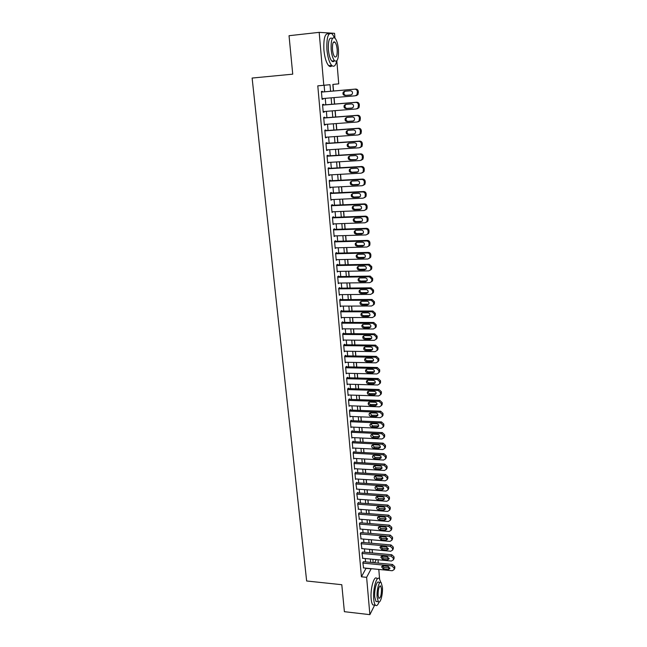 <?xml version="1.0" encoding="UTF-8"?>
<svg xmlns="http://www.w3.org/2000/svg" width="647" height="647" viewBox="0 0 647 647"><rect width="100%" height="100%" fill="white"/><g stroke="black" fill="none" stroke-linecap="round" stroke-linejoin="round"><path stroke-width="0.97" d="M374.67 605.107L369.874 614.65L344.39 611.69L341.794 584.702L306.646 580.99L252.12 78.052L292.735 74.162L289.039 35.706L319.181 32.35L334.556 33.321L334.952 38.076M336.828 60.867L338.729 83.851L332.841 84.425L333.399 91.025M372.454 552.967L372.171 549.554M371.637 543.245L371.346 539.768M370.812 533.443L370.513 529.917M369.979 523.585L369.672 519.994M369.138 513.653L368.83 509.998M368.297 503.657L367.989 499.937M367.447 493.58L367.132 489.803M366.598 483.446L366.275 479.605M365.733 473.232L365.409 469.334M364.868 462.953L364.536 458.982M363.994 452.601L363.654 448.565M363.121 442.168L362.773 438.068M362.231 431.67L361.883 427.505M361.341 421.092L360.986 416.854M360.444 410.441L360.08 406.138M359.538 399.717L359.174 395.341M358.632 388.912L358.252 384.464M357.71 378.026L357.33 373.505M356.788 367.067L356.4 362.474M355.858 356.02L355.462 351.361M354.92 344.9L354.524 340.16M353.974 333.698L353.569 328.878M353.027 322.408L352.615 317.515M352.065 311.037L351.644 306.071M351.103 299.585L350.674 294.539M350.132 288.044L349.695 282.917M349.154 276.423L348.709 271.214M348.159 264.712L347.714 259.423M347.172 252.904L346.719 247.534M346.169 241.016L345.708 235.565M345.158 229.038L344.689 223.498M344.139 216.971L343.662 211.343M343.112 204.808L342.635 199.09M342.085 192.547L341.592 186.748M341.042 180.198L340.548 174.31M339.99 167.751L339.489 161.774M338.939 155.207L338.421 149.133M337.871 142.566L337.354 136.404M336.796 129.829L336.27 123.569M335.712 116.994L335.178 110.637M334.62 104.054L334.078 97.6M333.528 91.009L332.97 84.417M378.002 559.752L378.277 563.116M378.802 569.425L379.587 578.96M363.654 561.709L362.83 562.615L363.59 567.929M362.813 552.085L361.98 552.959L362.749 558.312M361.964 542.388L361.123 543.237L361.908 548.624M361.107 532.627L360.266 533.452L361.058 538.87M360.25 522.8L359.4 523.601L360.201 529.052M359.384 512.901L358.527 513.678L359.344 519.169M358.511 502.937L358.462 502.436L357.645 503.689L358.478 509.213M357.629 492.901L357.589 492.399L356.764 493.629L357.613 499.193M356.748 482.799L356.699 482.29L355.874 483.495L356.732 489.1M355.85 472.625L355.81 472.116L354.977 473.297L355.51 479.427L355.85 478.942M354.952 462.379L354.912 461.869L354.071 463.017L354.613 469.196L354.96 468.703M354.055 452.067L354.006 451.549L353.165 452.674L353.707 458.893L354.071 458.399M353.141 441.675L353.092 441.157L352.243 442.257L352.793 448.517L353.173 448.015M352.227 431.217L352.178 430.692L351.321 431.767L351.879 438.068L352.267 437.566M351.297 420.679L351.256 420.146L350.391 421.197L350.949 427.546L351.361 427.044M350.367 410.069L350.326 409.535L349.461 410.554L350.019 416.951L350.448 416.442M349.437 399.377L349.388 398.843L348.515 399.838L349.081 406.276L349.526 405.758M348.49 388.612L348.442 388.079L347.568 389.041L348.135 395.527L348.604 395.01M347.544 377.775L347.496 377.233L346.606 378.171L347.18 384.706L347.674 384.172M346.582 366.857L346.533 366.307L345.644 367.221L346.226 373.796L346.735 373.262M345.619 355.858L345.571 355.3L344.673 356.19L345.255 362.813L345.797 362.271M344.649 344.778L344.6 344.22L343.694 345.077L344.285 351.75L344.851 351.208M343.67 333.617L343.622 333.059L342.716 333.884L343.306 340.605L343.897 340.055M342.684 322.376L342.635 321.81L341.721 322.602L342.32 329.38L342.942 328.822M341.697 311.053L341.648 310.487L340.726 311.247L341.325 318.073L341.988 317.507M340.694 299.642L340.645 299.076L339.715 299.804L340.322 306.678L341.026 306.104M339.691 288.15L339.635 287.575L338.704 288.279L339.311 295.202L340.063 294.62M338.672 276.576L338.624 275.994L337.685 276.665L338.292 283.645L339.101 283.054M337.653 264.914L337.597 264.324L336.65 264.963L337.273 271.991L338.138 271.392M369.574 258.21L370.715 257.15L370.852 254.732C370.602 253.292 369.769 252.508 368.345 252.403L335.615 253.187L336.238 260.256L337.168 259.649M335.583 241.323L335.534 240.724L334.572 241.299L335.203 248.432L336.149 247.817M334.539 229.394L334.483 228.795L333.52 229.329L334.151 236.519L335.106 235.888M333.488 217.376L333.431 216.769L332.461 217.271L333.092 224.517L334.054 223.878M332.421 205.261L332.372 204.654L331.393 205.115L332.032 212.418L332.995 211.771M331.353 193.057L331.304 192.45L330.31 192.879L330.957 200.23L331.927 199.575M330.277 180.764L330.221 180.149L329.226 180.537L329.881 187.953L330.852 187.282M329.194 168.374L329.137 167.751L328.134 168.107L328.789 175.58L329.76 174.9M328.094 155.887L328.045 155.256L327.034 155.579L327.697 163.109L328.668 162.421M326.994 143.302L326.937 142.672L325.918 142.947L326.589 150.541L327.568 149.837M325.886 130.621L325.829 129.982L324.802 130.225L325.473 137.868L326.46 137.164M324.762 117.843L324.705 117.196L323.678 117.398L324.349 125.106L325.384 124.879L325.336 124.386M323.637 104.96L323.581 104.313L322.538 104.474L323.225 112.238L324.26 112.052L324.212 111.51M330.577 91.267L330.01 84.7L317.79 85.849L361.422 576.809L366.105 568.179M365.563 561.895L365.272 558.547M364.722 552.255L364.431 548.85M363.881 542.558L363.582 539.097M363.032 532.788L362.724 529.262M362.174 522.954L361.867 519.371M361.317 513.047L361.002 509.407M360.444 503.075L360.128 499.371M359.578 493.038L359.247 489.269M358.697 482.929L358.365 479.095M357.807 472.747L357.467 468.857M356.918 462.492L356.578 458.537M356.02 452.172L355.672 448.153M355.114 441.772L354.758 437.687M354.208 431.306L353.844 427.149M353.286 420.76L352.922 416.539M352.364 410.141L351.992 405.847M351.434 399.45L351.054 395.082M350.496 388.677L350.116 384.245M349.558 377.824L349.162 373.319M348.604 366.898L348.207 362.32M347.649 355.89L347.245 351.24M346.687 344.802L346.274 340.079M345.716 333.634L345.296 328.838M344.738 322.384L344.309 317.507M343.751 311.053L343.314 306.096M342.756 299.634L342.32 294.603M341.753 288.133L341.309 283.022M340.751 276.544L340.298 271.36M339.732 264.874L339.271 259.601M338.713 253.114L338.244 247.761M337.677 241.258L337.208 235.823M336.642 229.321L336.165 223.805M335.599 217.295L335.106 211.69M334.539 205.172L334.046 199.478M333.48 192.96L332.979 187.177M332.412 180.65L331.895 174.779M331.329 168.252L330.811 162.292M330.245 155.749L329.719 149.7M329.145 143.157L328.611 137.01M328.045 130.468L327.503 124.224M326.929 117.673L326.379 111.341M325.813 104.782L325.255 98.352M324.681 91.785L324.115 85.275M322.497 91.979L322.441 91.324L321.389 91.445L322.085 99.274L323.128 99.128L323.071 98.538M335.615 253.171L336.569 252.573L336.618 253.163M369.874 614.65L366.623 577.334L371.232 568.681M361.422 576.809L366.623 577.334M323.791 85.307L319.181 32.35M370.699 562.389L370.416 559.032M369.874 552.732L369.583 549.319M369.049 543.011L368.75 539.541M368.216 533.225L367.917 529.699M367.375 523.374L367.067 519.784M366.534 513.451L366.218 509.804M365.676 503.463L365.361 499.751M364.819 493.402L364.504 489.625M363.962 483.269L363.63 479.435M363.088 473.07L362.757 469.172M362.215 462.799L361.875 458.836M361.333 452.455L360.994 448.428M360.452 442.038L360.096 437.946M359.554 431.549L359.198 427.384M358.656 420.987L358.292 416.749M357.751 410.344L357.379 406.041M356.837 399.628L356.465 395.252M355.915 388.831L355.535 384.391M354.993 377.961L354.605 373.448M354.055 367.011L353.666 362.425M353.116 355.979L352.72 351.321M352.17 344.867L351.766 340.136M351.216 333.674L350.811 328.87M350.262 322.4L349.841 317.515M349.291 311.045L348.87 306.08M348.321 299.601L347.884 294.563M347.334 288.077L346.897 282.957M346.347 276.463L345.902 271.263M345.352 264.76L344.9 259.479M344.35 252.977L343.889 247.615M343.331 241.096L342.87 235.654M342.312 229.135L341.842 223.603M341.292 217.077L340.807 211.456M340.257 204.929L339.764 199.219M339.214 192.685L338.721 186.894M338.163 180.351L337.661 174.464M337.103 167.921L336.594 161.944M336.036 155.393L335.518 149.328M334.96 142.769L334.434 136.606M333.876 130.039L333.342 123.787M332.784 117.22L332.243 110.872M331.685 104.296L331.135 97.851M374.564 562.761L376.295 559.59M333.949 97.608L334.491 104.062M335.049 110.645L335.583 117.002M336.141 123.577L336.666 129.837M337.224 136.412L337.742 142.583M338.292 149.142L338.81 155.215M339.36 161.782L339.869 167.759M340.419 174.318L340.912 180.206M341.47 186.757L341.956 192.555M342.506 199.098L342.991 204.808M343.541 211.351L344.018 216.971M344.568 223.506L345.029 229.046M345.579 235.565L346.04 241.024M346.59 247.542L347.043 252.912M347.593 259.423L348.037 264.712M348.587 271.214L349.024 276.423M349.574 282.925L350.003 288.044M350.553 294.539L350.981 299.585M351.523 306.071L351.944 311.037M352.494 317.515L352.906 322.408M353.448 328.878L353.852 333.698M354.402 340.16L354.799 344.9M355.34 351.353L355.737 356.02M356.279 362.474L356.667 367.059M357.209 373.505L357.589 378.026M358.139 384.464L358.511 388.904M359.053 395.333L359.425 399.709M359.958 406.13L360.322 410.441M360.864 416.854L361.22 421.092M361.762 427.497L362.118 431.662M362.652 438.068L362.999 442.168M363.541 448.557L363.881 452.593M364.415 458.974L364.754 462.945M365.288 469.326L365.62 473.224M366.153 479.597L366.477 483.438M367.019 489.795L367.334 493.58M367.868 499.929L368.183 503.641M368.717 509.99L369.025 513.645M369.558 519.986L369.866 523.577M370.399 529.901L370.699 533.435M371.224 539.76L371.524 543.229M372.057 549.546L372.34 552.959M372.874 559.267L373.157 562.623M366.121 568.349L371.249 568.85M322.077 99.217L323.128 99.128M323.209 112.141L324.26 112.052M324.341 124.96L325.384 124.879M325.457 137.682L326.492 137.609M326.565 150.298L327.6 150.233M327.673 162.826L328.7 162.761M328.765 175.256L329.792 175.2M329.849 187.59L330.868 187.541M330.924 199.826L331.943 199.786M331.992 211.973L333.011 211.933M333.051 224.032L334.062 223.991M334.103 235.993L335.114 235.961M335.146 247.874L336.157 247.841M321.454 92.1L354.734 89.181C356.222 89.213 357.095 90.03 357.37 91.623L357.007 94.745L355.243 95.796L322.02 98.627M356.198 95.667L357.945 94.616L358.317 91.502C358.05 89.909 357.168 89.1 355.68 89.068L321.446 92.068M350.448 90.758C352.34 91.106 352.914 92.238 352.17 94.155L350.787 94.988L344.98 95.481C343.088 95.117 342.522 93.977 343.282 92.06L344.641 91.267L350.448 90.758M351.2 94.899L345.967 95.344C344.067 94.988 343.508 93.847 344.269 91.939L345.28 91.211M290.98 55.949L290.511 51.064M334.507 37.728L332.315 34.008C328.28 31.792 326.476 37.033 326.913 49.722C327.705 57.357 329.291 62.581 331.685 65.387C333.917 67.337 335.583 65.881 336.683 61.02M329.008 34.032C325.126 32.52 323.419 37.858 323.896 50.037C324.689 57.664 326.29 62.88 328.7 65.679C329.913 66.859 331.013 66.859 332.016 65.695M334.378 60.778C333.617 61.877 332.768 61.966 331.814 61.036C330.091 59.006 328.943 55.238 328.385 49.738C328.061 40.615 329.363 36.855 332.275 38.44M334.103 41.78L334.273 42.265M338.438 49.544C337.896 44.036 336.755 40.243 335.017 38.141C332.129 36.547 330.843 40.324 331.159 49.455C331.717 54.955 332.849 58.723 334.564 60.761C337.459 62.322 338.753 58.578 338.438 49.544M332.477 49.471C332.833 53.014 333.561 55.448 334.669 56.766C336.537 57.777 337.37 55.359 337.168 49.528C336.82 45.977 336.084 43.535 334.968 42.192C333.1 41.165 332.275 43.592 332.477 49.471M333.706 61.481L333.836 60.834M342.999 597.23L342.667 593.792M380.751 582.332L379.368 578.693C376.691 575.126 372.721 589.247 373.731 599.179C374.006 602.228 374.573 604.225 375.414 605.188C376.603 606.279 377.808 605.228 379.037 602.034M376.845 578.442C374.144 574.868 370.141 588.972 371.16 598.896C371.435 601.936 372.001 603.942 372.858 604.905L374.492 605.082M377.161 601.589L375.996 601.459L374.783 597.124C374.055 589.991 376.902 579.817 378.843 582.381L380.007 582.502M382.385 587.015L381.172 582.623C379.255 580.06 376.425 590.242 377.144 597.375L378.349 601.718C380.315 604.241 383.081 594.019 382.385 587.015M378.091 595.507L378.867 598.305C380.59 598.224 381.455 595.07 381.463 588.827L380.687 586.004C378.972 586.061 378.107 589.223 378.091 595.507M322.594 105.121L355.761 102.388C357.241 102.428 358.115 103.237 358.389 104.822L358.05 107.879L356.271 108.955L323.168 111.599M357.209 108.777L358.988 107.701L359.328 104.652C359.061 103.075 358.187 102.266 356.707 102.234L322.586 105.049M351.491 103.932C353.359 104.272 353.941 105.388 353.23 107.281L351.822 108.122L346.04 108.583C344.172 108.235 343.597 107.111 344.325 105.218L345.708 104.402L351.491 103.932M352.397 107.976L347.018 108.413C345.15 108.057 344.576 106.941 345.312 105.049L346.153 104.369M323.735 118.045L356.78 115.49C358.252 115.53 359.125 116.339 359.4 117.916L359.077 120.908L357.281 122L324.293 124.467M358.22 121.782L360.015 120.69L360.33 117.705C360.064 116.145 359.19 115.336 357.718 115.287L323.718 117.924M352.526 116.994C354.37 117.333 354.952 118.433 354.273 120.293L352.858 121.159L347.099 121.587C345.247 121.24 344.673 120.132 345.369 118.272L346.76 117.439L352.526 116.994M353.545 120.957L348.062 121.369C346.218 121.029 345.644 119.921 346.339 118.061L347.075 117.414M324.859 130.864L357.791 128.486C359.263 128.535 360.128 129.343 360.395 130.904L360.104 133.832L358.292 134.948L325.417 137.237M359.222 134.689L361.026 133.573L361.325 130.654C361.058 129.101 360.193 128.3 358.721 128.243L324.843 130.694M353.553 129.958C355.373 130.29 355.963 131.373 355.316 133.209L353.877 134.091L348.143 134.487C346.315 134.147 345.733 133.056 346.404 131.22L347.803 130.37L353.553 129.958M354.661 133.84L349.097 134.236C347.277 133.889 346.703 132.805 347.366 130.969L348.013 130.354M325.975 143.585L358.794 141.378C360.258 141.434 361.123 142.243 361.39 143.788L361.115 146.659L359.287 147.791L326.533 149.91M360.282 147.484L362.037 146.359L362.312 143.505C362.045 141.96 361.18 141.159 359.716 141.103L325.959 143.375M354.572 142.825C356.368 143.149 356.958 144.216 356.343 146.028L354.896 146.918L349.178 147.29C347.374 146.95 346.784 145.874 347.423 144.063L348.846 143.205L354.572 142.825M355.761 146.626L350.124 146.99C348.329 146.659 347.746 145.583 348.385 143.78L348.959 143.197M327.091 156.202L359.789 154.172C361.252 154.237 362.11 155.037 362.377 156.574L362.126 159.388L360.282 160.529L327.641 162.478M361.366 160.181L363.032 159.049L363.29 156.25C363.024 154.714 362.166 153.921 360.711 153.857L327.067 155.951M355.583 155.579C357.354 155.903 357.953 156.962 357.362 158.75L355.899 159.647L350.205 159.987C348.418 159.655 347.835 158.596 348.442 156.809L349.873 155.935L355.583 155.579M355.899 159.647L351.151 159.655C349.372 159.324 348.782 158.264 349.396 156.485L349.914 155.935M328.191 168.73L360.775 166.861C362.231 166.934 363.096 167.735 363.355 169.255L363.121 172.013L361.269 173.17L328.741 174.957M362.433 172.773L364.026 171.641L364.261 168.891C364.002 167.371 363.145 166.578 361.689 166.505L328.166 168.43M356.586 168.244C358.341 168.56 358.939 169.603 358.373 171.366L356.901 172.272L351.224 172.587C349.461 172.264 348.87 171.212 349.453 169.449L350.9 168.568L356.586 168.244M357.904 171.9L352.162 172.215C350.407 171.892 349.817 170.848 350.399 169.085L350.86 168.568M329.283 181.16L361.754 179.462C363.21 179.534 364.067 180.327 364.326 181.839L364.107 184.549L362.239 185.721L329.824 187.339M363.485 185.26L365.005 184.136L365.223 181.443C364.965 179.931 364.107 179.138 362.66 179.065L329.25 180.82M357.581 180.804C359.311 181.12 359.91 182.147 359.368 183.885L357.896 184.807L352.235 185.091C350.496 184.767 349.898 183.732 350.464 181.993L351.911 181.103L357.581 180.804M358.956 184.387L353.165 184.686C351.426 184.363 350.836 183.327 351.394 181.597L351.806 181.111M330.366 193.493L362.724 191.957C364.172 192.038 365.029 192.83 365.288 194.335L365.086 196.987L363.21 198.168L330.908 199.624M364.536 197.659L365.976 196.542L366.178 193.89C365.919 192.394 365.07 191.609 363.63 191.52L330.334 193.105M358.567 193.275C360.282 193.59 360.88 194.601 360.363 196.316L358.875 197.246L353.238 197.497C351.515 197.173 350.925 196.154 351.458 194.44L352.914 193.542L358.567 193.275M359.999 196.777L354.16 197.052C352.445 196.728 351.855 195.718 352.389 194.003L352.752 193.558M331.442 205.73L363.695 204.355C365.134 204.444 365.984 205.228 366.242 206.725L366.056 209.329L364.172 210.518L331.976 211.812M365.563 209.952L366.938 208.844L367.132 206.247C366.873 204.759 366.024 203.975 364.584 203.886L331.41 205.309M359.546 205.641C361.244 205.956 361.843 206.951 361.349 208.641L359.853 209.579L354.232 209.814C352.534 209.491 351.936 208.488 352.445 206.789L353.917 205.883L359.546 205.641M361.034 209.07L355.154 209.329C353.456 209.013 352.858 208.002 353.375 206.32L353.691 205.908M332.509 217.877L364.649 216.656C366.089 216.753 366.938 217.538 367.189 219.018L367.019 221.573L365.126 222.778L333.043 223.911M366.582 222.156L367.9 221.056L368.07 218.508C367.811 217.036 366.97 216.252 365.539 216.155L332.469 217.408M360.516 217.918C362.199 218.225 362.797 219.212 362.32 220.886L360.824 221.824L355.227 222.026C353.537 221.711 352.938 220.716 353.432 219.042L354.912 218.128L360.516 217.918M362.053 221.266L356.133 221.509C354.451 221.193 353.86 220.206 354.354 218.54L354.621 218.16M333.569 229.928L365.604 228.868C367.035 228.965 367.876 229.75 368.135 231.222L367.973 233.729L366.073 234.934L334.095 235.92M367.593 234.263L368.847 233.179L369.008 230.68C368.75 229.208 367.908 228.431 366.485 228.326L333.528 229.426M361.479 230.097C363.145 230.405 363.743 231.383 363.29 233.025L361.786 233.979L356.206 234.149C354.54 233.834 353.941 232.855 354.41 231.205L355.89 230.283L361.479 230.097M363.064 233.373L357.112 233.599C355.446 233.284 354.847 232.305 355.324 230.664L355.551 230.324M334.62 241.889L366.542 240.983C367.973 241.088 368.814 241.873 369.065 243.337L368.919 245.795L367.011 247.008L335.146 247.841M368.588 246.281L369.785 245.205L369.93 242.754C369.68 241.299 368.839 240.514 367.415 240.409L334.58 241.347M362.433 242.188C364.083 242.496 364.69 243.458 364.253 245.084L362.741 246.038L357.176 246.183C355.526 245.868 354.928 244.898 355.381 243.272L356.869 242.342L362.433 242.188M364.059 245.383L358.074 245.593C356.432 245.286 355.834 244.315 356.287 242.698L356.481 242.399M335.672 253.761L367.48 253.009C368.903 253.123 369.736 253.899 369.995 255.347L369.858 257.773L367.941 258.986L336.189 259.665M363.388 254.182C365.013 254.489 365.62 255.444 365.199 257.045L363.687 258.007L358.147 258.129C356.513 257.813 355.907 256.851 356.343 255.25L357.84 254.311L363.388 254.182M365.045 257.304L359.036 257.506C357.403 257.191 356.804 256.236 357.241 254.635L357.403 254.376M336.707 265.553L368.41 264.947L370.909 267.276L370.788 269.653L368.871 270.875L337.216 271.408M370.545 270.042L371.637 268.998L371.766 266.629L369.267 264.3L336.699 264.93M364.326 266.087C365.943 266.394 366.55 267.332 366.145 268.917L364.625 269.88L359.101 269.977C357.484 269.662 356.885 268.715 357.298 267.13L358.794 266.192L364.326 266.087M366.016 269.136L359.991 269.322C358.373 269.015 357.775 268.068 358.195 266.483L358.325 266.265M337.734 277.248L369.332 276.787L371.823 279.116L371.71 281.453L369.785 282.674L338.244 283.062M371.507 281.793L372.559 280.758L372.672 278.428L370.189 276.107L337.783 276.592M365.264 277.903C366.865 278.21 367.472 279.14 367.084 280.701L365.563 281.671L360.055 281.736C358.454 281.429 357.848 280.491 358.252 278.922L359.748 277.984L365.264 277.903M366.986 280.879L360.937 281.049C359.336 280.741 358.737 279.803 359.134 278.242L359.239 278.073M338.753 288.853L370.246 288.538L372.729 290.859L372.623 293.156L370.699 294.385L339.263 294.628M372.454 293.455L373.465 292.436L373.57 290.139L371.095 287.834L338.858 288.158M366.194 289.638C367.779 289.937 368.386 290.859 368.014 292.404L366.485 293.366L361.002 293.414C359.408 293.107 358.81 292.177 359.198 290.632L360.694 289.686L366.194 289.638M367.941 292.533L361.875 292.695C360.29 292.387 359.692 291.457 360.072 289.921L360.144 289.783M339.764 300.378L371.152 300.208L373.626 302.521L373.529 304.777L371.604 306.007L340.273 306.112M373.392 305.028L374.362 304.025L374.467 301.769L372.001 299.464L339.91 299.65M367.116 301.276C368.685 301.575 369.291 302.489 368.936 304.009L367.407 304.98L361.94 304.996C360.363 304.688 359.764 303.775 360.128 302.246L361.641 301.3L367.116 301.276M368.887 304.106L362.805 304.244C361.236 303.936 360.638 303.022 361.002 301.502L361.058 301.405M340.775 311.814L372.057 311.789L374.516 314.094L374.427 316.31L372.502 317.54L341.276 317.507M374.322 316.52L375.26 315.526L375.349 313.31L372.89 311.013L340.961 311.053M368.03 312.825C369.583 313.124 370.189 314.03 369.849 315.534L368.321 316.504L362.87 316.504C361.309 316.197 360.702 315.283 361.058 313.779L362.571 312.833L368.03 312.825M369.825 315.59L363.727 315.72C362.174 315.412 361.576 314.507 361.932 313.002L361.956 312.938M341.77 323.168L372.947 323.282L375.406 325.578L375.325 327.762L373.392 328.991L342.271 328.822M375.244 327.924L376.15 326.945L376.23 324.762L373.78 322.473L341.988 322.376M368.936 324.293C370.48 324.592 371.087 325.49 370.755 326.978L369.227 327.948L363.792 327.916C362.247 327.608 361.641 326.711 361.988 325.223L363.501 324.276L368.936 324.293M370.747 326.994L364.649 327.099C363.104 326.8 362.506 325.902 362.846 324.414L362.854 324.39M342.764 334.442L373.837 334.685L376.287 336.982L376.206 339.133L374.281 340.362L343.258 340.047M376.15 339.246L377.031 338.284L377.104 336.133L374.662 333.852L343.007 333.609M369.833 335.68C371.362 335.979 371.968 336.861 371.653 338.332L370.124 339.303L364.706 339.246C363.177 338.939 362.571 338.049 362.902 336.577L364.415 335.631L369.833 335.68M371.661 338.308L365.555 338.405C364.043 338.106 363.436 337.224 363.751 335.761L362.902 336.577M343.751 345.635L374.718 346.008L377.152 348.296L377.088 350.415L375.155 351.644L344.236 351.2M377.055 350.488L377.905 349.534L377.969 347.423L375.535 345.142L344.018 344.77M370.731 346.978C372.243 347.277 372.85 348.151 372.551 349.598L371.014 350.569L365.62 350.496C364.099 350.189 363.501 349.307 363.816 347.851L365.329 346.905L370.731 346.978M372.575 349.55L366.461 349.623C364.981 349.331 364.366 348.474 364.641 347.043M344.722 356.74L375.592 357.249L378.026 359.53L377.961 361.616L376.028 362.838L345.207 362.263M377.945 361.649L378.77 360.702L378.835 358.624L376.408 356.351L345.021 355.85M371.621 358.187C373.125 358.487 373.723 359.36 373.432 360.791L371.904 361.762L366.525 361.665C365.013 361.358 364.415 360.484 364.722 359.045L366.234 358.098L371.621 358.187M373.473 360.702L367.359 360.759C365.911 360.476 365.296 359.643 365.531 358.236M345.692 367.771L376.457 368.41L378.883 370.682L378.827 372.737L376.894 373.958L346.177 373.254M378.827 372.729L379.627 371.799L379.684 369.744L377.274 367.48L346.016 366.841M372.502 369.324C373.99 369.623 374.597 370.48 374.314 371.904L372.777 372.866L367.423 372.745C365.927 372.437 365.329 371.58 365.62 370.157L367.132 369.211L372.502 369.324M374.362 371.774L368.256 371.815C366.833 371.548 366.218 370.723 366.412 369.356M346.655 378.713L377.322 379.49L379.732 381.746L379.684 383.776L377.751 384.997L347.132 384.164M379.74 383.703L380.485 382.806L380.533 380.784L378.131 378.527L346.994 377.759M373.376 380.379C374.856 380.679 375.454 381.528 375.187 382.927L373.651 383.897L368.313 383.752C366.825 383.445 366.226 382.587 366.509 381.188L368.03 380.242L373.376 380.379M375.244 382.765L369.138 382.789C367.747 382.531 367.132 381.73 367.286 380.387M347.609 389.583L378.18 390.481L380.582 392.737L380.533 394.735L378.6 395.948L348.086 394.993M380.638 394.605L381.326 393.732L381.374 391.75L378.98 389.494L347.965 388.604M374.241 391.346C375.713 391.653 376.311 392.494 376.053 393.877L374.516 394.84L369.194 394.678C367.722 394.371 367.124 393.522 367.391 392.131L368.911 391.192L374.241 391.346M376.117 393.683L370.019 393.683C368.653 393.433 368.038 392.656 368.159 391.338M348.563 400.38L379.029 401.399L381.423 403.647L381.382 405.612L379.449 406.826L349.032 405.742M381.528 405.426L382.167 404.585L382.207 402.628L379.821 400.388L348.935 399.361M375.106 402.24C376.562 402.539 377.161 403.38 376.918 404.747L375.381 405.709L370.076 405.523C368.612 405.216 368.014 404.375 368.272 403L369.793 402.062L375.106 402.24M376.983 404.521L370.885 404.504C369.558 404.262 368.936 403.502 369.025 402.216M349.501 411.088L379.87 412.236L382.256 414.476L382.223 416.417L380.29 417.622L349.97 416.417M382.409 416.167L383.04 413.433L380.662 411.193L349.89 410.052M375.964 413.053C377.403 413.36 378.01 414.185 377.767 415.544L376.23 416.498L370.941 416.288C369.494 415.981 368.895 415.148 369.146 413.797L370.666 412.851L375.964 413.053M377.84 415.285L371.75 415.245L369.89 413.004M350.439 421.731L380.711 422.992L383.089 425.233L383.056 427.141L381.123 428.346L350.909 427.02M383.275 426.834L383.865 424.157L381.495 421.925L350.836 420.655M376.813 423.793C378.244 424.092 378.843 424.917 378.616 426.26L377.08 427.214L371.807 426.98C370.375 426.672 369.777 425.847 370.011 424.505L371.532 423.567L376.813 423.793M378.697 425.969L372.615 425.912L370.747 423.728M351.37 432.293L381.544 433.676L383.914 435.908L383.881 437.793L381.956 438.989L351.831 437.542M384.132 437.429L384.682 434.808L382.32 432.584L351.774 431.193M377.654 434.452C379.077 434.76 379.676 435.568 379.457 436.895L377.921 437.849L372.664 437.598C371.241 437.291 370.642 436.466 370.877 435.14L372.397 434.21L377.654 434.452M379.538 436.571L373.465 436.499L371.596 434.363M352.291 442.783L382.369 444.287L384.73 446.511L384.706 448.363L382.773 449.56L352.752 447.999M384.981 447.95L385.491 445.379L383.137 443.163L352.712 441.658M378.495 445.039C379.902 445.338 380.509 446.147 380.29 447.457L378.762 448.403L373.521 448.136C372.106 447.829 371.507 447.012 371.734 445.702L373.246 444.772L378.495 445.039M380.371 447.109L374.314 447.012L372.446 444.926M353.205 453.191L383.186 454.817L385.539 457.033L385.515 458.86L383.59 460.049L353.666 458.375M385.822 458.391L386.299 455.876L383.954 453.668L353.634 452.043M379.328 455.545C380.727 455.852 381.326 456.653 381.123 457.947L379.587 458.893L374.37 458.602C372.963 458.294 372.365 457.486 372.583 456.184L374.095 455.262L379.328 455.545M381.204 457.566L375.155 457.453L373.295 455.415M354.119 463.535L384.003 465.274L386.34 467.482L386.324 469.285L384.407 470.474L354.572 468.679M386.663 468.768L387.1 466.301L384.763 464.101L354.556 462.362M380.153 465.977C381.544 466.285 382.142 467.077 381.94 468.363L380.412 469.301L375.211 468.994C373.812 468.679 373.222 467.886 373.424 466.6L374.937 465.678L380.153 465.977M382.021 467.959L375.988 467.813L374.128 465.824M355.017 473.806L384.803 475.65L387.141 477.858L387.132 479.637L385.208 480.818L355.47 478.917M387.488 479.063L387.893 476.653L385.563 474.453L355.462 472.601M380.97 476.338C382.353 476.645 382.951 477.437 382.757 478.707L381.229 479.637L376.044 479.306C374.653 478.998 374.063 478.206 374.265 476.936L375.778 476.014L380.97 476.338M382.838 478.27L376.821 478.109L374.961 476.168M355.915 484.005L385.612 485.962L387.941 488.161L387.925 489.916L386.008 491.089L356.36 489.075M388.305 489.294L388.685 486.932L386.364 484.74L356.368 482.775M381.787 486.625C383.161 486.932 383.752 487.717 383.574 488.978L382.045 489.9L376.869 489.553C375.495 489.245 374.904 488.453 375.098 487.199L376.611 486.285L381.787 486.625M383.647 488.517L377.646 488.331L375.794 486.431M356.804 494.13L386.405 496.2L388.726 498.392L388.718 500.123L386.801 501.288L357.249 499.169M389.114 499.452L389.47 497.139L387.157 494.947L357.265 492.877M382.595 496.839C383.954 497.155 384.553 497.931 384.375 499.169L382.854 500.099L377.694 499.727C376.328 499.411 375.737 498.635 375.923 497.389L377.436 496.484L382.595 496.839M384.447 498.683L378.463 498.481L376.619 496.629M357.694 504.191L387.197 506.366L389.51 508.55L389.502 510.257L387.593 511.421L358.131 509.189M389.915 509.545L390.246 507.272L387.941 505.089L358.155 502.913M383.396 506.989C384.755 507.297 385.345 508.065 385.175 509.302L383.655 510.216L378.511 509.828C377.152 509.521 376.562 508.744 376.74 507.507L378.252 506.609L383.396 506.989M385.248 508.785L379.279 508.558L377.436 506.747M358.567 514.171L387.982 516.46L390.287 518.635L390.287 520.325L388.37 521.474L359.004 519.145M390.715 519.565L391.023 517.333L388.718 515.166L359.036 512.877M384.197 517.058C385.539 517.374 386.13 518.134 385.968 519.355L384.447 520.269L379.328 519.864C377.977 519.549 377.387 518.781 377.557 517.56L379.069 516.662L384.197 517.058M386.033 518.821L380.08 518.562L378.252 516.799M359.441 524.094L388.766 526.48L391.063 528.656L391.063 530.322L389.154 531.47L359.878 529.028M391.5 529.521L391.791 527.329L389.494 525.162L359.918 522.768M384.981 527.062C386.324 527.378 386.914 528.138 386.76 529.343L385.24 530.249L380.129 529.828C378.794 529.513 378.204 528.753 378.366 527.54L379.87 526.65L384.981 527.062M386.817 528.785L380.889 528.51L379.061 526.779M360.306 533.945L389.534 536.436L391.823 538.603L391.831 540.245L389.923 541.385L360.743 538.846M392.284 539.404L392.551 537.253L390.262 535.093L360.783 532.594M385.774 537.002L387.537 539.258L386.024 540.164L380.929 539.719L379.174 537.455L380.679 536.565L385.774 537.002M387.593 538.676L381.681 538.377L379.87 536.695M361.172 543.731L390.303 546.319L392.592 548.478L392.592 550.104L390.691 551.236L361.6 548.599M393.061 549.222L393.303 547.111L391.031 544.96L361.649 542.356M386.55 546.869L388.313 549.109L386.801 550.007L381.73 549.554L379.975 547.297L381.471 546.416L386.55 546.869M388.362 548.502L382.474 548.187L380.671 546.537M362.021 553.444L391.071 556.137L393.344 558.296L393.352 559.898L391.451 561.022L362.449 558.28M393.829 558.968L394.055 556.897L391.791 554.754L362.506 552.053M387.327 556.663L389.09 558.895L387.577 559.784L382.514 559.307L380.768 557.067L382.264 556.194L387.327 556.663M389.13 558.264L383.259 557.924L381.463 556.315M362.87 563.1L391.831 565.89L394.096 568.042L394.104 569.627L392.203 570.743L363.29 567.896M394.589 568.656L394.807 566.626L392.543 564.483L363.363 561.685M388.095 566.4L389.858 568.616L388.346 569.497L383.299 569.004L381.552 566.78L383.048 565.907L388.095 566.4M389.89 567.961L384.035 567.589L382.256 566.02M355.68 89.068L354.734 89.181M358.317 91.502L357.37 91.623M358.422 92.82L357.476 92.95M344.98 95.481L345.967 95.344M356.707 102.234L355.761 102.388M359.328 104.652L358.389 104.822M359.425 105.962L358.487 106.132M346.04 108.583L347.018 108.413M357.718 115.287L356.78 115.49M360.33 117.705L359.4 117.916M360.428 119.008L359.497 119.218M352.858 121.159L353.367 121.038M347.099 121.587L348.062 121.369M358.721 128.243L357.791 128.486M361.325 130.654L360.395 130.904M361.422 131.939L360.5 132.19M353.877 134.091L354.548 133.905M348.143 134.487L349.097 134.236M359.716 141.103L358.794 141.378M362.312 143.505L361.39 143.788M362.409 144.782L361.487 145.065M354.896 146.918L355.704 146.659M349.178 147.29L350.124 146.99M360.711 153.857L359.789 154.172M363.29 156.25L362.377 156.574M363.388 157.512L362.474 157.844M350.205 159.987L351.151 159.655M361.689 166.505L360.775 166.861M364.261 168.891L363.355 169.255M364.358 170.153L363.452 170.517M356.901 172.272L357.823 171.9M351.224 172.587L352.162 172.215M362.66 179.065L361.754 179.462M365.223 181.443L364.326 181.839M365.32 182.689L364.423 183.093M357.896 184.807L358.81 184.395M352.235 185.091L353.165 184.686M363.63 191.52L362.724 191.957M366.178 193.89L365.288 194.335M366.275 195.135L365.385 195.572M358.875 197.246L359.789 196.793M353.238 197.497L354.16 197.052M364.584 203.886L363.695 204.355M367.132 206.247L366.242 206.725M367.221 207.477L366.339 207.954M359.853 209.579L360.759 209.102M354.232 209.814L355.154 209.329M365.539 216.155L364.649 216.656M368.07 218.508L367.189 219.018M368.167 219.729L367.286 220.247M360.824 221.824L361.722 221.306M355.227 222.026L356.133 221.509M366.485 228.326L365.604 228.868M369.008 230.68L368.135 231.222M369.097 231.885L368.224 232.435M361.786 233.979L362.676 233.421M356.206 234.149L357.112 233.599M367.415 240.409L366.542 240.983M369.93 242.754L369.065 243.337M370.027 243.951L369.162 244.542M362.741 246.038L363.622 245.448M357.176 246.183L358.074 245.593M368.345 252.403L367.48 253.009M370.852 254.732L369.995 255.347M370.941 255.929L370.084 256.544M363.687 258.007L364.568 257.385M358.147 258.129L359.036 257.506M369.267 264.3L368.41 264.947M371.766 266.629L370.909 267.276M371.855 267.809L371.006 268.465M364.625 269.88L365.498 269.225M359.101 269.977L359.991 269.322M370.189 276.107L369.332 276.787M372.672 278.428L371.823 279.116M372.761 279.601L371.912 280.288M365.563 281.671L366.428 280.976M360.055 281.736L360.937 281.049M371.095 287.834L370.246 288.538M373.57 290.139L372.729 290.859M373.659 291.312L372.818 292.032M366.485 293.366L367.342 292.646M361.002 293.414L361.875 292.695M372.001 299.464L371.152 300.208M374.467 301.769L373.626 302.521M374.556 302.925L373.715 303.678M367.407 304.98L368.256 304.227M361.94 304.996L362.805 304.244M372.89 311.013L372.057 311.789M375.349 313.31L374.516 314.094M375.438 314.458L374.605 315.243M368.321 316.504L369.162 315.72M362.87 316.504L363.727 315.72M373.78 322.473L372.947 323.282M376.23 324.762L375.406 325.578M376.319 325.902L375.495 326.719M369.227 327.948L370.068 327.131M363.792 327.916L364.649 327.099M374.662 333.852L373.837 334.685M377.104 336.133L376.287 336.982M377.193 337.265L376.368 338.114M370.124 339.303L370.957 338.454M364.706 339.246L365.555 338.405M375.535 345.142L374.718 346.008M377.969 347.423L377.152 348.296M378.058 348.547L377.241 349.42M371.014 350.569L371.847 349.695M365.62 350.496L366.461 349.623M376.408 356.351L375.592 357.249M378.835 358.624L378.026 359.53M378.916 359.74L378.107 360.646M371.904 361.762L372.729 360.856M366.525 361.665L367.359 360.759M377.274 367.48L376.457 368.41M379.684 369.744L378.883 370.682M379.773 370.852L378.964 371.79M372.777 372.866L373.602 371.936M367.423 372.745L368.256 371.815M378.131 378.527L377.322 379.49M380.533 380.784L379.732 381.746M380.614 381.884L379.821 382.854M373.651 383.897L374.467 382.927M368.313 383.752L369.138 382.789M378.98 389.494L378.18 390.481M381.374 391.75L380.582 392.737M381.455 392.842L380.671 393.837M374.516 394.84L375.325 393.853M369.194 394.678L370.019 393.683M379.821 400.388L379.029 401.399M382.207 402.628L381.423 403.647M382.296 403.712L381.504 404.739M375.381 405.709L376.182 404.69M370.076 405.523L370.885 404.504M380.662 411.193L379.87 412.236M383.04 413.433L382.256 414.476M383.121 414.509L382.345 415.56M376.23 416.498L377.031 415.447M370.941 416.288L371.75 415.245M381.495 421.925L380.711 422.992M383.865 424.157L383.089 425.233M383.946 425.225L383.17 426.3M377.08 427.214L377.872 426.138M371.807 426.98L372.615 425.912M382.32 432.584L381.544 433.676M384.682 434.808L383.914 435.908M384.763 435.868L383.995 436.968M377.921 437.849L378.713 436.741M372.664 437.598L373.465 436.499M383.137 443.163L382.369 444.287M385.491 445.379L384.73 446.511M385.572 446.43L384.811 447.562M378.762 448.403L379.538 447.279M373.521 448.136L374.314 447.012M383.954 453.668L383.186 454.817M386.299 455.876L385.539 457.033M386.38 456.928L385.62 458.084M379.587 458.893L380.363 457.736M374.37 458.602L375.155 457.453M384.763 464.101L384.003 465.274M387.1 466.301L386.34 467.482M387.181 467.344L386.421 468.525M380.412 469.301L381.18 468.121M375.211 468.994L375.988 467.813M385.563 474.453L384.803 475.65M387.893 476.653L387.141 477.858M387.974 477.68L387.221 478.893M381.229 479.637L381.997 478.432M376.044 479.306L376.821 478.109M386.364 484.74L385.612 485.962M388.685 486.932L387.941 488.161M388.766 487.951L388.014 489.189M382.045 489.9L382.806 488.671M376.869 489.553L377.646 488.331M387.157 494.947L386.405 496.2M389.47 497.139L388.726 498.392M389.543 498.15L388.807 499.411M382.854 500.099L383.606 498.845M377.694 499.727L378.463 498.481M387.941 505.089L387.197 506.366M390.246 507.272L389.51 508.55M390.327 508.283L389.591 509.561M383.655 510.216L384.399 508.938M378.511 509.828L379.279 508.558M388.718 515.166L387.982 516.46M391.023 517.333L390.287 518.635M391.095 518.336L390.367 519.638M384.447 520.269L385.191 518.967M379.328 519.864L380.08 518.562M389.494 525.162L388.766 526.48M391.791 527.329L391.063 528.656M391.864 528.324L391.136 529.65M385.24 530.249L385.976 528.923M380.129 529.828L380.889 528.51M390.262 535.093L389.534 536.436M392.551 537.253L391.823 538.603M392.624 538.239L391.904 539.59M386.024 540.164L386.76 538.814M380.929 539.719L381.681 538.377M391.031 544.96L390.303 546.319M393.303 547.111L392.592 548.478M393.384 548.09L392.664 549.465M386.801 550.007L387.537 548.64M381.73 549.554L382.474 548.187M391.791 554.754L391.071 556.137M394.055 556.897L393.344 558.296M394.136 557.876L393.416 559.267M387.577 559.784L388.305 558.393M382.514 559.307L383.259 557.924M392.543 564.483L391.831 565.89M394.807 566.626L394.096 568.042M394.88 567.589L394.169 569.012M388.346 569.497L389.065 568.082M383.299 569.004L384.035 567.589M357.945 94.616L357.007 94.745M343.282 92.06L344.269 91.939M333.326 42.362L334.968 42.192M331.814 61.036L334.564 60.761M331.685 65.387L328.7 65.679M379.935 585.923L380.687 586.004M375.996 601.459L378.349 601.718M375.414 605.188L372.858 604.905M358.988 107.701L358.05 107.879M344.325 105.218L345.312 105.049M360.015 120.69L359.077 120.908M345.369 118.272L346.339 118.061M361.026 133.573L360.104 133.832M346.404 131.22L347.366 130.969M362.037 146.359L361.115 146.659M347.423 144.063L348.385 143.78M363.032 159.049L362.126 159.388M348.442 156.809L349.396 156.485M364.026 171.641L363.121 172.013M349.453 169.449L350.399 169.085M365.005 184.136L364.107 184.549M350.464 181.993L351.394 181.597M365.976 196.542L365.086 196.987M351.458 194.44L352.389 194.003M366.938 208.844L366.056 209.329M352.445 206.789L353.375 206.32M367.9 221.056L367.019 221.573M353.432 219.042L354.354 218.54M368.847 233.179L367.973 233.729M354.41 231.205L355.324 230.664M369.785 245.205L368.919 245.795M355.381 243.272L356.287 242.698M370.715 257.15L369.858 257.773M356.343 255.25L357.241 254.635M371.637 268.998L370.788 269.653M357.298 267.13L358.195 266.483M372.559 280.758L371.71 281.453M358.252 278.922L359.134 278.242M373.465 292.436L372.623 293.156M359.198 290.632L360.072 289.921M374.362 304.025L373.529 304.777M360.128 302.246L361.002 301.502M375.26 315.526L374.427 316.31M361.058 313.779L361.932 313.002M376.15 326.945L375.325 327.762M361.988 325.223L362.846 324.414M377.031 338.284L376.206 339.133M377.905 349.534L377.088 350.415M363.816 347.851L364.593 347.059M378.77 360.702L377.961 361.616M364.722 359.045L365.442 358.276M379.627 371.799L378.827 372.737M365.62 370.157L366.291 369.413M380.485 382.806L379.684 383.776M366.509 381.188L367.14 380.46M381.326 393.732L380.533 394.735M367.391 392.131L367.981 391.435M382.167 404.585L381.382 405.612M368.272 403L368.822 402.329M383 415.366L382.223 416.417M369.146 413.797L369.655 413.142M383.833 426.058L383.056 427.141M370.011 424.505L370.496 423.874M384.658 436.685L383.881 437.793M370.877 435.14L371.321 434.533M385.466 447.231L384.706 448.363M371.734 445.702L372.146 445.12M386.283 457.704L385.515 458.86M372.583 456.184L372.971 455.625M387.084 468.104L386.324 469.285M373.424 466.6L373.788 466.05M387.885 478.424L387.132 479.637M374.265 476.936L374.605 476.41M388.677 488.679L387.925 489.916M375.098 487.199L375.414 486.698M389.462 498.861L388.718 500.123M375.923 497.389L376.222 496.904M390.238 508.979L389.502 510.257M376.74 507.507L377.023 507.046M391.014 519.015L390.287 520.325M377.557 517.56L377.824 517.107M391.791 528.995L391.063 530.322M378.366 527.54L378.616 527.111M392.551 538.894L391.831 540.245M379.174 537.455L379.409 537.034M393.311 548.737L392.592 550.104M379.975 547.297L380.193 546.893M394.063 558.507L393.352 559.898M394.816 568.203L394.104 569.627"/></g></svg>
